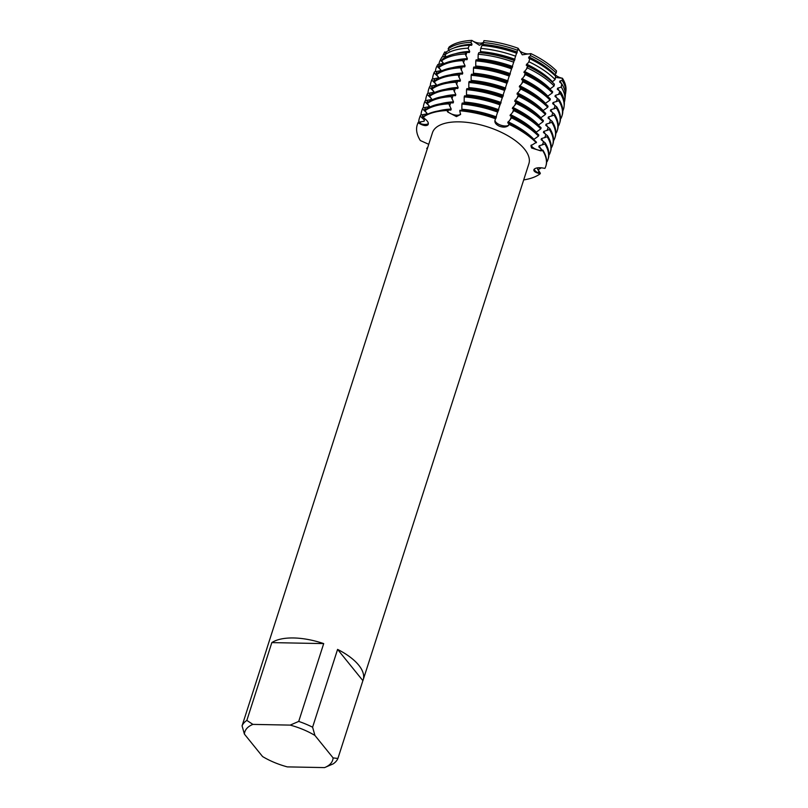 <?xml version="1.0" encoding="UTF-8"?>
<svg xmlns="http://www.w3.org/2000/svg" width="808" height="808" viewBox="0 0 808 808"><rect width="100%" height="100%" fill="white"/><g stroke="black" fill="none" stroke-linecap="round" stroke-linejoin="round"><path stroke-width="1.21" d="M483.952 40.632A63.812 28.27 17.8 0 1 518.15 48.278A7.363 3.262 -162.2 0 0 522.938 52.742A7.363 3.262 -162.2 0 0 530.866 53.591L522.261 54.813L518.15 48.278A63.812 28.27 17.8 0 0 483.952 40.632L482.679 45.48L481.992 45.47L480.73 48.399L480.356 52.682L478.892 52.631L478.195 54.247L478.043 59.893L476.124 59.822L475.781 60.873L475.73 67.094L473.811 67.024L473.468 68.074L473.417 74.306L471.498 74.225L471.155 75.275L471.104 81.507L469.185 81.436L468.842 82.487L468.791 88.708L466.873 88.638L466.529 89.688L466.479 95.92L464.56 95.839L464.216 96.889L464.166 103.121L462.247 103.05L461.903 104.101L461.853 110.322L459.762 110.777L460.52 114.524L456.439 116.605L447.723 112.019L446.864 109.999A67.529 29.916 -162.2 0 0 423.038 116.877L424.685 118.675C427.866 121.109 428.957 123.159 427.957 124.826C426.382 126.088 423.766 125.775 420.099 123.887L418.13 122.796L420.221 123.543A7.363 3.262 -162.2 0 0 428.361 123.513A7.363 3.262 17.8 0 1 420.221 123.543L418.13 122.796L418.302 122.271L424.119 121.22L424.452 120.17L420.281 116.11L420.614 115.059L426.432 114.009L426.765 112.968A62.347 27.623 17.8 0 0 426.22 114.069M537.057 167.912L540.34 173.255L540.168 173.781L538.239 172.862A7.363 3.262 17.8 0 1 534.24 169.124A7.363 3.262 -162.2 0 0 538.239 172.862L540.168 173.781L538.138 173.205C534.543 172.064 533.219 170.73 534.169 169.205C535.785 167.801 538.633 167.397 542.713 167.993L544.905 168.397A67.529 29.916 17.8 0 0 542.703 150.642L540.592 150.823L531.543 147.985L530.937 145.713L536.502 142.248A67.529 29.916 -162.2 0 0 522.756 131.351A67.529 29.916 -162.2 0 0 509.565 124.018L508.373 125.583C506.222 127.361 503.212 127.563 499.344 126.2C495.738 124.442 494.314 122.392 495.072 120.028L518.15 48.278L522.261 54.813L530.866 53.591A63.812 28.27 17.8 0 1 556.53 70.963A63.812 28.27 17.8 0 0 530.866 53.591L530.432 55.631L528.533 57.984L529.715 58.701L528.957 61.782L526.22 65.185L527.836 66.216L527.412 67.902L523.907 72.387L525.766 73.589L525.422 74.639L521.584 79.598L523.453 80.79L523.109 81.84L519.271 86.799L521.14 88.001L520.796 89.052L516.958 94.011L518.827 95.203L518.484 96.253L514.645 101.212L516.514 102.404L516.171 103.454L512.333 108.413L514.201 109.615L513.858 110.666L510.02 115.625L511.878 116.817L511.545 117.867L507.707 122.826L509.565 124.018M533.846 169.791L534.169 169.205M499.788 124.785A7.363 3.262 -162.2 0 0 508.484 125.24L509.404 124.543A67.529 29.916 17.8 0 1 536.33 142.774A67.529 29.916 17.8 0 0 509.404 124.543L508.484 125.24A7.363 3.262 17.8 0 1 500.253 124.977A7.363 3.262 17.8 0 1 495.041 120.109A7.363 3.262 -162.2 0 0 499.788 124.785M456.914 115.201A7.363 3.262 -162.2 0 0 460.641 113.989A7.363 3.262 17.8 0 1 454.864 114.989A7.363 3.262 17.8 0 1 447.834 111.676A7.363 3.262 -162.2 0 0 456.914 115.201M531.967 146.561A7.363 3.262 -162.2 0 0 540.693 150.48L542.703 150.642L540.693 150.48A7.363 3.262 17.8 0 1 531.25 145.036A7.363 3.262 -162.2 0 0 531.967 146.561M420.332 140.542A67.529 29.916 17.8 0 1 417.221 124.947A67.529 29.916 17.8 0 1 418.13 122.796A67.529 29.916 17.8 0 0 420.332 140.542L428.735 144.309M449.258 50.783L448.127 48.884L449.167 46.955A63.812 28.27 17.8 0 1 471.862 40.4L479.376 45.228L483.174 43.42L479.376 45.228L471.862 40.4A7.363 3.262 -162.2 0 0 483.224 42.47M440.623 69.72L436.916 66.155L437.845 64.478L442.622 63.58L442.956 62.539L440.289 60.075L441.976 57.015L444.935 56.378L445.269 55.328L443.673 53.954L444.784 51.934L446.016 52.762L444.784 51.934A7.363 3.262 -162.2 0 0 446.299 52.247M266.519 649.703A50.641 22.442 17.8 0 1 266.751 648.864A50.641 22.442 17.8 0 1 267.054 648.036L242.067 725.847A50.641 22.442 17.8 0 1 246.844 720.413L271.831 642.602A50.641 22.442 17.8 0 1 293.617 637.966A50.641 22.442 17.8 0 1 323.705 643.602L298.718 721.413A50.641 22.442 17.8 0 1 312.595 727.21L337.582 649.4L362.883 680.649L337.906 758.46L333.108 757.904L314.928 735.452L312.595 727.21M266.751 648.864L432.452 132.744A50.641 22.442 17.8 0 1 459.318 121.857A50.641 22.442 17.8 0 1 509.333 136.613A50.641 22.442 17.8 0 1 528.897 163.711L363.186 679.821A50.641 22.442 17.8 0 1 362.883 680.649M422.867 117.402A67.529 29.916 17.8 0 1 446.693 110.524L447.834 111.676L446.693 110.524A67.529 29.916 17.8 0 0 422.867 117.402M427.392 148.521L426.705 148.419L427.745 147.409M427.25 148.955A67.529 29.916 17.8 0 1 426.705 148.419A67.529 29.916 17.8 0 0 427.25 148.955M554.813 74.124A7.363 3.262 -162.2 0 0 562.429 78.245L555.429 77.437L562.429 78.235A63.812 28.27 17.8 0 1 565.751 91.748M540.168 173.781A67.529 29.916 17.8 0 1 523.695 179.921A67.529 29.916 17.8 0 0 540.168 173.781M459.762 110.777A67.529 29.916 17.8 0 1 495.647 118.806A67.529 29.916 17.8 0 0 459.762 110.777M337.582 649.4A50.641 22.442 17.8 0 1 363.186 679.821M298.718 721.413L290.183 725.109A46.147 20.442 17.8 0 1 314.928 735.452M290.183 725.109L252.914 724.392L246.844 720.413M242.067 725.847L244.4 734.098A46.147 20.442 17.8 0 1 252.914 724.392M244.4 734.098L262.58 756.551A46.147 20.442 17.8 0 0 287.315 766.883L324.584 767.6L333.128 763.893A50.641 22.442 17.8 0 0 337.906 758.46M333.108 757.904A46.147 20.442 17.8 0 1 324.584 767.6M271.831 642.602L323.705 643.602M561.742 83.79L561.308 87.133A65.6 29.068 17.8 0 1 564.863 99.798L565.267 96.334A64.923 28.765 -162.2 0 0 561.752 83.79L559.621 82.012L559.954 80.962L562.166 80.447L562.429 78.245A63.812 28.27 17.8 0 1 565.933 90.637L565.671 92.89A64.256 28.472 17.8 0 1 565.358 94.576M561.308 87.133L557.641 88.173L557.308 89.223L560.671 91.94L560.429 93.768L555.328 95.374L554.995 96.425L559.065 99.687L558.732 100.737L553.015 102.576L552.682 103.636L556.752 106.888L556.419 107.939L550.702 109.787L550.369 110.837L554.44 114.1L554.106 115.15L548.39 116.988L548.056 118.039L552.127 121.301L551.793 122.351L546.077 124.19L545.743 125.25L549.814 128.502L549.48 129.553L543.764 131.401L543.43 132.451L547.501 135.714L547.168 136.764L541.451 138.602L541.118 139.653L545.188 142.915L544.855 143.965L539.138 145.814L538.805 146.864L542.703 150.642A67.529 29.916 17.8 0 1 545.814 166.236A67.529 29.916 17.8 0 1 544.905 168.397M533.654 139.552L538.481 136.087L538.815 135.037A67.529 29.916 -162.2 0 0 525.069 124.149A67.529 29.916 -162.2 0 0 511.878 116.817M535.967 132.35L540.794 128.886L541.128 127.836A67.529 29.916 -162.2 0 0 527.382 116.938A67.529 29.916 -162.2 0 0 514.201 109.615M538.28 125.139L543.107 121.685L543.441 120.634A67.529 29.916 -162.2 0 0 529.695 109.737A67.529 29.916 -162.2 0 0 516.514 102.404M540.592 117.938L545.42 114.473L545.754 113.423A67.529 29.916 -162.2 0 0 532.007 102.535A67.529 29.916 -162.2 0 0 518.827 95.203M542.905 110.736L547.733 107.272L548.066 106.222A67.529 29.916 -162.2 0 0 534.32 95.324A67.529 29.916 -162.2 0 0 521.14 88.001M545.218 103.525L550.046 100.071L550.379 99.02A67.529 29.916 -162.2 0 0 536.633 88.123A67.529 29.916 -162.2 0 0 523.453 80.79M547.531 96.324L552.359 92.859L552.692 91.809A67.529 29.916 -162.2 0 0 538.946 80.921A67.529 29.916 -162.2 0 0 525.766 73.589M549.844 89.122L554.106 85.961L554.389 84.183A66.579 29.502 -162.2 0 0 540.835 73.437A66.579 29.502 -162.2 0 0 527.836 66.216M552.127 82.012L555.116 79.487L555.621 76.235A64.923 28.765 -162.2 0 0 542.4 65.751A64.923 28.765 -162.2 0 0 529.715 58.701M554.379 75.013L556.156 73.033L556.53 70.963M446.864 109.999L450.854 110.11L451.197 109.06L448.834 103.848L449.177 102.798L453.167 102.909L453.51 101.858L451.147 96.647L451.49 95.586L455.48 95.708L455.823 94.657L453.46 89.436L453.803 88.385L457.793 88.496L458.136 87.446L455.773 82.234L456.116 81.184L460.106 81.295L460.449 80.245L458.086 75.023L458.429 73.972L462.418 74.094L462.762 73.043L460.398 67.822L460.742 66.771L464.731 66.882L465.075 65.832L462.711 60.62L463.055 59.57L467.044 59.681L467.388 58.63L465.236 53.995L466.004 52.389L469.357 52.48L469.701 51.419L468.034 48.157L469.438 45.228L471.67 45.268L472.013 44.218L470.882 42.309L471.862 40.4A63.812 28.27 17.8 0 0 449.167 46.955M481.992 45.47A64.923 28.765 -162.2 0 1 516.514 53.187L516.958 53.146A62.347 27.623 17.8 0 0 482.679 45.48M546.632 161.772L547.046 161.711A67.529 29.916 17.8 0 0 547.955 159.56A67.529 29.916 17.8 0 0 544.855 143.965M548.945 154.57L549.359 154.51A67.529 29.916 17.8 0 0 550.268 152.348A67.529 29.916 17.8 0 0 547.168 136.764M551.258 147.369L551.672 147.309A67.529 29.916 17.8 0 0 552.581 145.147A67.529 29.916 17.8 0 0 549.48 129.553M553.571 140.158L553.985 140.097A67.529 29.916 17.8 0 0 554.894 137.946A67.529 29.916 17.8 0 0 551.793 122.351M555.884 132.956L556.298 132.896A67.529 29.916 17.8 0 0 557.207 130.734A67.529 29.916 17.8 0 0 554.106 115.15M558.197 125.745L558.621 125.695A67.529 29.916 17.8 0 0 559.52 123.533A67.529 29.916 17.8 0 0 556.419 107.939M560.51 118.544L560.934 118.483A67.529 29.916 17.8 0 0 561.843 116.332A67.529 29.916 17.8 0 0 558.732 100.737M469.438 45.228A64.923 28.765 -162.2 0 0 446.521 51.843L444.885 54.833L446.299 56.843M466.004 52.389A66.579 29.502 -162.2 0 0 442.511 59.166L441.612 60.812L443.794 63.741M463.055 59.57A67.529 29.916 -162.2 0 0 439.229 66.448L438.896 67.498L441.481 70.942M460.742 66.771A67.529 29.916 -162.2 0 0 436.916 73.649L436.583 74.7L439.168 78.144M458.429 73.972A67.529 29.916 -162.2 0 0 434.603 80.85L434.27 81.901L436.855 85.355M456.116 81.184A67.529 29.916 -162.2 0 0 432.29 88.062L431.957 89.112L434.542 92.556M453.803 88.385A67.529 29.916 -162.2 0 0 429.977 95.263L429.644 96.314L432.229 99.758M451.49 95.586A67.529 29.916 -162.2 0 0 427.664 102.465L427.321 103.515L429.917 106.969M449.177 102.798A67.529 29.916 -162.2 0 0 425.351 109.676L425.008 110.726L427.594 114.17M426.745 112.948L422.594 108.908L422.927 107.858L428.745 106.808L429.078 105.767A62.347 27.623 17.8 0 0 428.533 106.868M429.058 105.737L424.907 101.707L425.24 100.657L431.058 99.606L431.391 98.556A62.347 27.623 17.8 0 0 430.846 99.657M431.371 98.536L427.22 94.496L427.553 93.445L433.371 92.395L433.704 91.355L429.533 87.294L429.866 86.244L435.684 85.194L436.017 84.153L431.846 80.093L432.179 79.043L437.997 77.992L438.33 76.942A62.347 27.623 17.8 0 0 437.784 78.043M438.31 76.922L434.159 72.882L434.492 71.831L440.31 70.781L440.643 69.74A62.347 27.623 17.8 0 0 440.097 70.841M545.895 165.973A67.529 29.916 -162.2 0 0 545.986 165.711A67.529 29.916 -162.2 0 0 542.875 150.116M495.819 118.281A67.529 29.916 -162.2 0 0 459.934 110.252M418.302 122.271A67.529 29.916 -162.2 0 0 417.393 124.422A67.529 29.916 -162.2 0 0 417.312 124.684M507.707 122.826A62.347 27.623 17.8 0 1 520.423 129.856L522.756 131.351M461.853 110.322A62.347 27.623 17.8 0 1 496.142 117.988M539.138 145.814A62.347 27.623 17.8 0 1 540.623 148.399M508.05 121.776A62.347 27.623 17.8 0 1 533.775 139.178M462.196 109.272A62.347 27.623 17.8 0 1 496.476 116.938M438.532 110.908A62.347 27.623 17.8 0 1 451.197 109.06M511.545 117.867A67.529 29.916 17.8 0 1 538.481 136.087M541.35 167.791A67.529 29.916 17.8 0 1 537.754 169.811M461.903 104.101A67.529 29.916 17.8 0 1 497.799 112.12M425.008 110.726A67.529 29.916 17.8 0 1 448.834 103.848M547.955 159.56L548.299 158.509A67.529 29.916 -162.2 0 0 545.188 142.915M498.132 111.07A67.529 29.916 -162.2 0 0 462.247 103.05M510.02 115.625A62.347 27.623 17.8 0 1 522.736 122.644L525.069 124.149M464.166 103.121A62.347 27.623 17.8 0 1 498.455 110.787M541.451 138.602A62.347 27.623 17.8 0 1 542.936 141.198M510.363 114.574A62.347 27.623 17.8 0 1 536.088 131.977M464.509 102.071A62.347 27.623 17.8 0 1 498.788 109.737M440.845 103.697A62.347 27.623 17.8 0 1 453.51 101.858M513.858 110.666A67.529 29.916 17.8 0 1 540.794 128.886M464.216 96.889A67.529 29.916 17.8 0 1 500.112 104.919M427.321 103.515A67.529 29.916 17.8 0 1 451.147 96.647M550.268 152.348L550.612 151.298A67.529 29.916 -162.2 0 0 547.501 135.714M500.445 103.868A67.529 29.916 -162.2 0 0 464.56 95.839M512.333 108.413A62.347 27.623 17.8 0 1 525.048 115.443L527.382 116.938M466.479 95.92A62.347 27.623 17.8 0 1 500.768 103.586M543.764 131.401A62.347 27.623 17.8 0 1 545.249 133.987M512.676 107.363A62.347 27.623 17.8 0 1 538.401 124.775M466.822 94.869A62.347 27.623 17.8 0 1 501.101 102.525M443.158 96.495A62.347 27.623 17.8 0 1 455.823 94.657M516.171 103.454A67.529 29.916 17.8 0 1 543.107 121.685M466.529 89.688A67.529 29.916 17.8 0 1 502.424 97.718M429.644 96.314A67.529 29.916 17.8 0 1 453.46 89.436M552.581 145.147L552.925 144.097A67.529 29.916 -162.2 0 0 549.814 128.502M502.758 96.657A67.529 29.916 -162.2 0 0 466.873 88.638M514.645 101.212A62.347 27.623 17.8 0 1 527.361 108.242L529.695 109.737M468.791 88.708A62.347 27.623 17.8 0 1 503.081 96.374M546.077 124.19A62.347 27.623 17.8 0 1 547.561 126.785M514.989 100.162A62.347 27.623 17.8 0 1 540.714 117.564M469.135 87.658A62.347 27.623 17.8 0 1 503.414 95.324M445.471 89.294A62.347 27.623 17.8 0 1 458.136 87.446M518.484 96.253A67.529 29.916 17.8 0 1 545.42 114.473M468.842 82.487A67.529 29.916 17.8 0 1 504.737 90.506M431.957 89.112A67.529 29.916 17.8 0 1 455.773 82.234M554.894 137.946L555.237 136.895A67.529 29.916 -162.2 0 0 552.127 121.301M505.071 89.456A67.529 29.916 -162.2 0 0 469.185 81.436M516.958 94.011A62.347 27.623 17.8 0 1 529.674 101.03L532.007 102.535M471.104 81.507A62.347 27.623 17.8 0 1 505.394 89.173M548.39 116.988A62.347 27.623 17.8 0 1 549.874 119.584M517.302 92.95A62.347 27.623 17.8 0 1 543.026 110.363M471.448 80.457A62.347 27.623 17.8 0 1 505.727 88.123M447.784 82.083A62.347 27.623 17.8 0 1 460.449 80.245M520.796 89.052A67.529 29.916 17.8 0 1 547.733 107.272M471.155 75.275A67.529 29.916 17.8 0 1 507.05 83.305M434.27 81.901A67.529 29.916 17.8 0 1 458.086 75.023M557.207 130.734L557.55 129.684A67.529 29.916 -162.2 0 0 554.44 114.1M507.384 82.254A67.529 29.916 -162.2 0 0 471.498 74.225M519.271 86.799A62.347 27.623 17.8 0 1 531.987 93.829L534.32 95.324M473.417 74.306A62.347 27.623 17.8 0 1 507.707 81.962M550.702 109.787A62.347 27.623 17.8 0 1 552.187 112.373M519.615 85.749A62.347 27.623 17.8 0 1 545.339 103.161M473.761 73.245A62.347 27.623 17.8 0 1 508.04 80.911M450.096 74.881A62.347 27.623 17.8 0 1 462.762 73.043M523.109 81.84A67.529 29.916 17.8 0 1 550.046 100.071M473.468 68.074A67.529 29.916 17.8 0 1 509.363 76.103M436.583 74.7A67.529 29.916 17.8 0 1 460.398 67.822M559.52 123.533L559.863 122.483A67.529 29.916 -162.2 0 0 556.752 106.888M509.696 75.043A67.529 29.916 -162.2 0 0 473.811 67.024M521.584 79.598A62.347 27.623 17.8 0 1 534.3 86.628L536.633 88.123M475.73 67.094A62.347 27.623 17.8 0 1 510.02 74.76M553.015 102.576A62.347 27.623 17.8 0 1 554.5 105.171M521.928 78.548A62.347 27.623 17.8 0 1 547.652 95.95M476.074 66.044A62.347 27.623 17.8 0 1 510.353 73.71M452.409 67.68A62.347 27.623 17.8 0 1 465.075 65.832M525.422 74.639A67.529 29.916 17.8 0 1 552.359 92.859M475.781 60.873A67.529 29.916 17.8 0 1 511.676 68.892M438.896 67.498A67.529 29.916 17.8 0 1 462.711 60.62M561.843 116.332L562.176 115.271A67.529 29.916 -162.2 0 0 559.065 99.687M512.009 67.842A67.529 29.916 -162.2 0 0 476.124 59.822M523.907 72.387A62.347 27.623 17.8 0 1 536.613 79.416L538.946 80.921M478.043 59.893A62.347 27.623 17.8 0 1 512.333 67.559M555.328 95.374A62.347 27.623 17.8 0 1 556.823 97.97M524.24 71.336A62.347 27.623 17.8 0 1 549.965 88.749M478.386 58.843A62.347 27.623 17.8 0 1 512.666 66.508M454.722 60.469A62.347 27.623 17.8 0 1 467.388 58.63M560.429 93.768A66.953 29.664 17.8 0 1 564.055 106.696A66.953 29.664 17.8 0 1 562.822 110.948M527.412 67.902A66.953 29.664 17.8 0 1 554.106 85.961M478.195 54.247A66.953 29.664 17.8 0 1 513.777 62.206M441.612 60.812A66.953 29.664 17.8 0 1 465.236 53.995M564.055 106.696L564.277 104.798A66.579 29.502 -162.2 0 0 560.671 91.94M514.282 60.55A66.579 29.502 -162.2 0 0 478.892 52.631M526.22 65.185A62.347 27.623 17.8 0 1 538.926 72.215L540.835 73.437M480.356 52.682A62.347 27.623 17.8 0 1 514.645 60.348M557.641 88.173A62.347 27.623 17.8 0 1 559.136 90.759M526.553 64.135A62.347 27.623 17.8 0 1 552.278 81.547M480.699 51.631A62.347 27.623 17.8 0 1 514.979 59.297M455.429 53.742A62.347 27.623 17.8 0 1 469.701 51.419M564.863 99.798A65.6 29.068 17.8 0 1 564.348 102.222M528.957 61.782A65.6 29.068 17.8 0 1 555.116 79.487M480.73 48.399A65.6 29.068 17.8 0 1 515.595 56.196M444.885 54.833A65.6 29.068 17.8 0 1 468.034 48.157M528.533 57.984A62.347 27.623 17.8 0 1 541.239 65.014L542.4 65.751M562.166 80.447A64.256 28.472 17.8 0 1 565.671 92.89M530.432 55.631A64.256 28.472 17.8 0 1 556.156 73.033M483.194 42.551A64.256 28.472 17.8 0 1 517.484 50.217M448.127 48.884A64.256 28.472 17.8 0 1 470.882 42.309M559.954 80.962A62.347 27.623 17.8 0 1 561.449 83.557M528.866 56.934A62.347 27.623 17.8 0 1 554.591 74.336M483.012 44.43A62.347 27.623 17.8 0 1 517.292 52.096M453.844 48.036A62.347 27.623 17.8 0 1 472.013 44.218M444.723 56.429A62.347 27.623 17.8 0 1 445.269 55.328M442.542 56.924A64.256 28.472 17.8 0 1 443.673 53.954M442.41 63.64A62.347 27.623 17.8 0 1 442.956 62.539M438.906 64.327A65.6 29.068 17.8 0 1 440.289 60.075M435.401 71.71A66.953 29.664 17.8 0 1 436.916 66.155M434.492 71.831A67.529 29.916 -162.2 0 0 433.583 73.993L433.25 75.043A67.529 29.916 17.8 0 1 434.159 72.882M432.603 78.982A67.529 29.916 17.8 0 1 433.25 75.043M432.179 79.043A67.529 29.916 -162.2 0 0 431.27 81.194L430.937 82.244A67.529 29.916 17.8 0 1 431.846 80.093M435.472 85.254A62.347 27.623 17.8 0 1 436.017 84.153M430.29 86.183A67.529 29.916 17.8 0 1 430.937 82.244M429.866 86.244A67.529 29.916 -162.2 0 0 428.957 88.405L428.624 89.456A67.529 29.916 17.8 0 1 429.533 87.294M433.159 92.455A62.347 27.623 17.8 0 1 433.704 91.355M427.977 93.385A67.529 29.916 17.8 0 1 428.624 89.456M427.553 93.445A67.529 29.916 -162.2 0 0 426.644 95.607L426.311 96.657A67.529 29.916 17.8 0 1 427.22 94.496M425.664 100.596A67.529 29.916 17.8 0 1 426.311 96.657M425.24 100.657A67.529 29.916 -162.2 0 0 424.331 102.808L423.998 103.858A67.529 29.916 17.8 0 1 424.907 101.707M423.352 107.797A67.529 29.916 17.8 0 1 423.998 103.858M422.927 107.858A67.529 29.916 -162.2 0 0 422.018 110.019L421.685 111.07A67.529 29.916 17.8 0 1 422.594 108.908M421.039 114.999A67.529 29.916 17.8 0 1 421.685 111.07M420.614 115.059A67.529 29.916 -162.2 0 0 419.706 117.221L419.372 118.271A67.529 29.916 17.8 0 1 420.281 116.11M423.907 121.271A62.347 27.623 17.8 0 1 424.452 120.17M418.726 122.21A67.529 29.916 17.8 0 1 419.372 118.271M538.764 171.235L538.239 172.862A29.644 26.088 41.3 0 0 538.138 173.205M509 123.624L508.484 125.24A29.644 5.03 -67.3 0 0 508.373 125.583M541.219 148.864L540.693 150.48A29.644 22.008 -39 0 0 540.592 150.823M448.359 110.06L447.834 111.676A29.644 14.898 -88.9 0 1 447.723 112.019M420.736 121.927L420.221 123.543A29.644 26.088 -138.7 0 1 420.099 123.887M560.994 87.254L561.499 85.678M558.682 94.455L559.722 91.223M556.369 101.667L557.409 98.425M554.056 108.868L555.096 105.626M551.743 116.079L552.783 112.837M549.43 123.281L550.47 120.038M547.117 130.482L548.157 127.25M544.804 137.693L545.844 134.451M542.491 144.895L543.531 141.653M449.632 106.09L450.672 102.858M451.945 98.889L452.985 95.647M454.258 91.688L455.298 88.446M456.571 84.476L457.611 81.244M458.883 77.275L459.924 74.033M461.196 70.074L462.237 66.832M463.509 62.862L464.549 59.63M465.822 55.661L466.862 52.419M468.135 48.46L468.64 46.874M528.785 62.014L529.29 60.438M526.473 69.215L527.513 65.983M524.16 76.427L525.2 73.185M521.847 83.628L522.887 80.386M519.534 90.829L520.574 87.597M517.221 98.041L518.261 94.799M514.908 105.242L515.948 102.01M512.595 112.453L513.635 109.211M510.282 119.655L511.323 116.413M422.008 117.958L423.049 114.716M424.321 110.747L425.361 107.514M426.634 103.545L427.674 100.303M428.947 96.344L429.987 93.102M431.26 89.133L432.3 85.9M433.573 81.931L434.613 78.689M435.886 74.73L436.926 71.488M438.209 67.518L439.239 64.287M440.522 60.317L441.027 58.742M545.986 165.711L545.814 166.236M417.393 124.422L417.221 124.947"/></g></svg>
